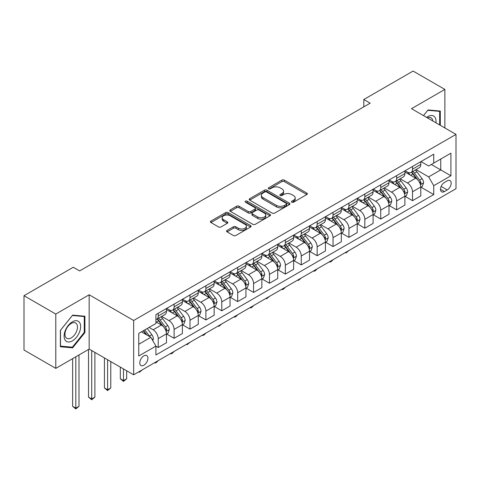 <?xml version="1.0" encoding="UTF-8"?>
<svg xmlns="http://www.w3.org/2000/svg" width="480" height="480" viewBox="0 0 480 480"><rect width="100%" height="100%" fill="white"/><g stroke="black" fill="none" stroke-linecap="round" stroke-linejoin="round"><path stroke-width="0.72" d="M291.816 202.194A1.236 0.714 0 0 0 293.568 202.194L306.828 194.538A1.764 1.02 0 0 0 307.344 193.818A1.764 1.02 0 0 0 306.828 193.098L284.364 180.126A1.764 1.02 0 0 0 281.868 180.126L268.602 187.782A1.236 0.714 0 0 0 268.242 188.286A1.236 0.714 0 0 0 268.602 188.79A1.236 0.714 0 0 0 270.354 188.79L272.07 187.8A5.646 3.258 0 0 1 280.056 187.8L281.928 188.88A5.646 3.258 0 0 1 283.584 191.19A5.646 3.258 0 0 1 281.928 193.494L280.212 194.484A1.236 0.714 0 0 0 279.852 194.988A1.236 0.714 0 0 0 280.212 195.492A1.236 0.714 0 0 0 281.958 195.492L283.674 194.502A5.646 3.258 0 0 1 291.66 194.502L293.532 195.582A5.646 3.258 0 0 1 295.188 197.892A5.646 3.258 0 0 1 293.532 200.196L291.816 201.186A1.236 0.714 0 0 0 291.456 201.69A1.236 0.714 0 0 0 291.816 202.194L291.816 201.186M143.844 365.256A5.754 3.324 120 0 0 147.6 360.186A5.754 3.324 120 0 0 146.718 355.572A5.754 3.324 120 0 0 143.844 355.86A5.754 3.324 120 0 0 140.082 360.93A5.754 3.324 120 0 0 140.964 365.544A5.754 3.324 120 0 0 143.844 365.256M227.076 230.424A1.764 1.02 0 0 0 226.56 231.144A1.764 1.02 0 0 0 227.076 231.864L233.376 235.506A1.764 1.02 0 0 0 235.872 235.506L250.602 227.004A1.764 1.02 0 0 0 251.118 226.278A1.764 1.02 0 0 0 250.602 225.558L228.132 212.592A1.764 1.02 0 0 0 225.636 212.592L210.912 221.094A1.764 1.02 0 0 0 210.396 221.814A1.764 1.02 0 0 0 210.912 222.534L218.526 226.932A1.764 1.02 0 0 0 221.022 226.932L227.322 223.29A1.764 1.02 0 0 0 227.838 222.57A1.764 1.02 0 0 0 227.322 221.85L223.548 219.672A4.722 2.724 0 0 1 222.168 217.74A4.722 2.724 0 0 1 225.078 215.226A4.722 2.724 0 0 1 230.226 215.814L245.016 224.352A4.722 2.724 0 0 1 246.396 226.278A4.722 2.724 0 0 1 243.486 228.798A4.722 2.724 0 0 1 238.338 228.21L235.872 226.782A1.764 1.02 0 0 0 233.376 226.782L227.076 230.424L227.076 231.864M89.166 294.78L55.788 314.052L24 295.698L24 350.022L55.788 368.376L89.166 349.104L133.668 374.802L133.668 320.478L89.166 294.78L89.166 349.104M444.876 127.956L444.876 89.418L411.498 108.684L456 134.382L133.668 320.478M444.876 89.418L413.088 71.064L363.816 99.51L363.816 106.848M24 295.698L73.272 267.252L79.632 270.924L370.17 103.182L363.816 99.51M272.19 213.096A1.764 1.02 0 0 0 274.686 213.096L289.416 204.594A1.764 1.02 0 0 0 289.932 203.868A1.764 1.02 0 0 0 289.416 203.148L266.952 190.182A1.764 1.02 0 0 0 264.456 190.182L249.726 198.684A1.764 1.02 0 0 0 249.21 199.404A1.764 1.02 0 0 0 249.726 200.124L272.19 213.096M245.916 202.464A1.236 0.714 0 0 1 247.17 202.638L247.17 201.168L270.006 214.356A1.764 1.02 0 0 1 270.528 215.076A1.764 1.02 0 0 1 270.006 215.796L255.282 224.298A1.764 1.02 0 0 1 252.786 224.298L230.322 211.326L230.322 209.886A1.764 1.02 0 0 0 229.8 210.606A1.764 1.02 0 0 0 230.322 211.326M230.322 209.886L236.622 206.25A1.764 1.02 0 0 1 239.118 206.25L248.232 211.506A1.764 1.02 0 0 0 250.728 211.506L254.904 209.094A1.764 1.02 0 0 0 255.426 208.374A1.764 1.02 0 0 0 254.904 207.654L245.418 202.176A1.236 0.714 0 0 1 245.058 201.672A1.236 0.714 0 0 1 245.82 201.012A1.236 0.714 0 0 1 247.17 201.168M447.228 180.846L444.432 182.466A5.574 3.216 120 0 0 440.79 187.374A5.574 3.216 120 0 0 441.642 191.844A5.574 3.216 120 0 0 444.432 191.568L447.228 189.954A5.574 3.216 120 0 0 450.87 185.04A5.574 3.216 120 0 0 450.012 180.57A5.574 3.216 120 0 0 447.228 180.846M133.668 374.802L456 188.706L456 134.382M420.972 161.58L428.664 166.02L433.746 163.086L433.746 154.2L155.922 314.604L155.922 323.484L138.756 333.396L138.756 356.004L155.922 346.098L155.922 354.978L433.746 194.574L433.746 185.694L428.664 176.886L416.022 169.584M433.746 163.086L450.912 153.174L450.912 175.782L433.746 185.694M55.788 314.052L55.788 368.376M431.334 164.478L440.742 169.908L440.742 159.048L450.912 153.174M428.664 176.886L440.742 169.908L450.912 175.782M138.756 344.262L150.834 337.284L141.426 331.854M155.922 346.17L158.208 347.49L158.208 338.61A7.194 4.152 -120 0 0 153.126 329.802L149.052 327.45M158.208 347.49L166.476 342.72L166.476 333.834A7.194 4.152 -120 0 0 161.388 325.026L155.922 321.87M166.662 334.02L174.102 338.316L174.102 329.43A7.194 4.152 -120 0 0 169.02 320.622L161.712 316.404M174.102 338.316L182.37 333.546L182.37 324.66A7.194 4.152 -120 0 0 177.282 315.852L166.476 309.612M182.556 324.846L189.996 329.136L189.996 320.256A7.194 4.152 -120 0 0 184.914 311.448L177.606 307.23M189.996 329.136L198.264 324.366L198.264 315.486A7.194 4.152 -120 0 0 193.176 306.672L182.37 300.432M198.45 315.666L205.89 319.962L205.89 311.082A7.194 4.152 -120 0 0 200.808 302.268L193.5 298.056M205.89 319.962L214.158 315.192L214.158 306.306A7.194 4.152 -120 0 0 209.07 297.498L198.264 291.258M214.344 306.492L221.784 310.788L221.784 301.902A7.194 4.152 -120 0 0 216.702 293.094L209.394 288.876M221.784 310.788L230.052 306.012L230.052 297.132A7.194 4.152 -120 0 0 224.964 288.324L214.158 282.084M230.244 297.312L237.678 301.608L237.678 292.728A7.194 4.152 -120 0 0 232.596 283.92L225.288 279.702M237.678 301.608L245.946 296.838L245.946 287.958A7.194 4.152 -120 0 0 240.858 279.144L230.052 272.904M246.138 288.138L253.572 292.434L253.572 283.548A7.194 4.152 -120 0 0 248.49 274.74L241.182 270.522M253.572 292.434L261.84 287.664L261.84 278.778A7.194 4.152 -120 0 0 256.752 269.97L245.946 263.73M262.032 278.964L269.466 283.254L269.466 274.374A7.194 4.152 -120 0 0 264.384 265.566L257.076 261.348M269.466 283.254L277.734 278.484L277.734 269.604A7.194 4.152 -120 0 0 272.646 260.79L261.84 254.556M277.926 269.784L285.36 274.08L285.36 265.2A7.194 4.152 -120 0 0 280.278 256.386L272.97 252.174M285.36 274.08L293.628 269.31L293.628 260.424A7.194 4.152 -120 0 0 288.54 251.616L277.734 245.376M293.82 260.61L301.254 264.906L301.254 256.02A7.194 4.152 -120 0 0 296.172 247.212L288.864 242.994M301.254 264.906L309.522 260.13L309.522 251.25A7.194 4.152 -120 0 0 304.434 242.442L293.628 236.202M309.714 251.436L317.148 255.726L317.148 246.846A7.194 4.152 -120 0 0 312.066 238.038L304.758 233.82M317.148 255.726L325.416 250.956L325.416 242.076A7.194 4.152 -120 0 0 320.328 233.262L309.522 227.022M325.608 242.256L333.042 246.552L333.042 237.666A7.194 4.152 -120 0 0 327.96 228.858L320.652 224.646M333.042 246.552L341.31 241.782L341.31 232.896A7.194 4.152 -120 0 0 336.222 224.088L325.416 217.848M341.502 233.082L348.936 237.378L348.936 228.492A7.194 4.152 -120 0 0 343.854 219.684L336.546 215.466M348.936 237.378L357.204 232.602L357.204 223.722A7.194 4.152 -120 0 0 352.116 214.914L341.31 208.674M357.396 223.902L364.83 228.198L364.83 219.318A7.194 4.152 -120 0 0 359.748 210.504L352.44 206.292M364.83 228.198L373.098 223.428L373.098 214.542A7.194 4.152 -120 0 0 368.01 205.734L357.204 199.494M373.29 214.728L380.724 219.024L380.724 210.138A7.194 4.152 -120 0 0 375.642 201.33L368.34 197.112M380.724 219.024L388.992 214.248L388.992 205.368A7.194 4.152 -120 0 0 383.904 196.56L373.098 190.32M389.184 205.554L396.618 209.844L396.618 200.964A7.194 4.152 -120 0 0 391.536 192.156L384.234 187.938M396.618 209.844L404.886 205.074L404.886 196.194A7.194 4.152 -120 0 0 399.798 187.38L388.992 181.14M405.078 196.374L412.512 200.67L412.512 191.784A7.194 4.152 -120 0 0 407.43 182.976L400.128 178.764M412.512 200.67L420.78 195.9L420.78 187.014A7.194 4.152 -120 0 0 415.692 178.206L404.886 171.966M405.078 170.754L407.43 172.11A7.194 4.152 -120 0 0 411.024 172.47A7.194 4.152 -120 0 0 412.512 169.176L412.512 166.458M389.184 179.928L391.536 181.29A7.194 4.152 -120 0 0 395.13 181.644A7.194 4.152 -120 0 0 396.618 178.35L396.618 175.638M373.29 189.108L375.642 190.464A7.194 4.152 -120 0 0 379.236 190.824A7.194 4.152 -120 0 0 380.724 187.53L380.724 184.812M357.396 198.282L359.748 199.644A7.194 4.152 -120 0 0 363.342 199.998A7.194 4.152 -120 0 0 364.83 196.704L364.83 193.986M341.502 207.462L343.854 208.818A7.194 4.152 -120 0 0 347.448 209.172A7.194 4.152 -120 0 0 348.936 205.884L348.936 203.166M325.608 216.636L327.96 217.992A7.194 4.152 -120 0 0 331.554 218.352A7.194 4.152 -120 0 0 333.042 215.058L333.042 212.34M309.714 225.81L312.066 227.172A7.194 4.152 -120 0 0 315.66 227.526A7.194 4.152 -120 0 0 317.148 224.232L317.148 221.52M293.82 234.99L296.172 236.346A7.194 4.152 -120 0 0 299.766 236.706A7.194 4.152 -120 0 0 301.254 233.412L301.254 230.694M277.92 244.164L280.278 245.526A7.194 4.152 -120 0 0 283.872 245.88A7.194 4.152 -120 0 0 285.36 242.586L285.36 239.868M262.026 253.344L264.384 254.7A7.194 4.152 -120 0 0 267.978 255.054A7.194 4.152 -120 0 0 269.466 251.766L269.466 249.048M246.132 262.518L248.49 263.874A7.194 4.152 -120 0 0 252.084 264.234A7.194 4.152 -120 0 0 253.572 260.94L253.572 258.222M230.238 271.692L232.596 273.054A7.194 4.152 -120 0 0 236.19 273.408A7.194 4.152 -120 0 0 237.678 270.114L237.678 267.402M214.344 280.872L216.702 282.228A7.194 4.152 -120 0 0 220.296 282.582A7.194 4.152 -120 0 0 221.784 279.294L221.784 276.576M198.45 290.046L200.808 291.408A7.194 4.152 -120 0 0 204.402 291.762A7.194 4.152 -120 0 0 205.89 288.468L205.89 285.75M182.556 299.226L184.914 300.582A7.194 4.152 -120 0 0 188.508 300.936A7.194 4.152 -120 0 0 189.996 297.642L189.996 294.93M166.662 308.4L169.02 309.756A7.194 4.152 -120 0 0 172.614 310.116A7.194 4.152 -120 0 0 174.102 306.822L174.102 304.104M420.972 187.2L433.746 194.574M411.024 172.47L419.292 167.7A7.194 4.152 -120 0 0 420.78 164.406L420.78 161.688M395.13 181.644L403.398 176.874A7.194 4.152 -120 0 0 404.886 173.58L404.886 170.862M379.236 190.824L387.504 186.048A7.194 4.152 -120 0 0 388.992 182.76L388.992 180.042M363.342 199.998L371.604 195.228A7.194 4.152 -120 0 0 373.098 191.934L373.098 189.216M347.448 209.172L355.71 204.402A7.194 4.152 -120 0 0 357.204 201.108L357.204 198.396M331.554 218.352L339.816 213.576A7.194 4.152 -120 0 0 341.31 210.288L341.31 207.57M315.66 227.526L323.922 222.756A7.194 4.152 -120 0 0 325.416 219.462L325.416 216.744M299.766 236.706L308.028 231.93A7.194 4.152 -120 0 0 309.522 228.636L309.522 225.924M283.872 245.88L292.134 241.11A7.194 4.152 -120 0 0 293.628 237.816L293.628 235.098M267.978 255.054L276.24 250.284A7.194 4.152 -120 0 0 277.734 246.99L277.734 244.278M252.084 264.234L260.346 259.458A7.194 4.152 -120 0 0 261.84 256.17L261.84 253.452M236.19 273.408L244.452 268.638A7.194 4.152 -120 0 0 245.946 265.344L245.946 262.626M220.296 282.582L228.558 277.812A7.194 4.152 -120 0 0 230.052 274.518L230.052 271.806M204.402 291.762L212.664 286.992A7.194 4.152 -120 0 0 214.158 283.698L214.158 280.98M188.508 300.936L196.77 296.166A7.194 4.152 -120 0 0 198.264 292.872L198.264 290.154M172.614 310.116L180.876 305.34A7.194 4.152 -120 0 0 182.37 302.052L182.37 299.334M155.922 319.584A7.194 4.152 -120 0 0 156.72 319.29L164.982 314.52A7.194 4.152 -120 0 0 166.476 311.226L166.476 308.508M156.72 319.29A7.194 4.152 -120 0 0 158.208 315.996L158.208 313.284M150.834 337.284L155.922 346.098M440.298 125.316L440.298 111.042L428.028 109.944L423.48 115.602M60.366 346.752L72.636 347.85L84.906 332.586L84.906 316.224L72.636 315.126L60.366 330.39L60.366 346.752M84.27 332.214L84.906 332.586M71.34 347.1L72.636 347.85M292.314 202.368L293.532 201.666A5.646 3.258 0 0 0 295.188 199.356L295.188 197.892M283.584 191.19L283.584 192.654A5.646 3.258 0 0 1 281.928 194.964L280.704 195.666M306.804 194.55L284.364 181.596A1.764 1.02 0 0 0 281.868 181.596L269.1 188.97M289.392 204.606L266.952 191.646A1.764 1.02 0 0 0 264.456 191.646L249.75 200.136M286.296 204.378A1.236 0.714 0 0 0 286.656 203.868A1.236 0.714 0 0 0 286.296 203.364L266.574 191.982A1.236 0.714 0 0 0 264.828 191.982L263.016 193.026A5.646 3.258 0 0 0 261.366 195.33A5.646 3.258 0 0 0 263.016 197.64L276.498 205.422A5.646 3.258 0 0 0 284.484 205.422L286.296 204.378L286.296 205.842A1.236 0.714 0 0 0 286.656 205.338L286.656 203.868M261.366 195.33L261.366 196.8A5.646 3.258 0 0 0 263.016 199.104L263.016 197.64M286.296 205.842L284.484 206.886A5.646 3.258 0 0 1 276.498 206.886L263.016 199.104M230.34 211.344L236.622 207.714L236.622 206.25M255.426 208.374L255.426 209.844A1.764 1.02 0 0 1 254.904 210.564L250.728 212.976A1.764 1.02 0 0 1 248.232 212.976L239.118 207.714A1.764 1.02 0 0 0 236.622 207.714M247.17 202.638L269.982 215.808M257.682 216.966A4.722 2.724 0 0 0 262.83 217.56A4.722 2.724 0 0 0 265.746 215.04A4.722 2.724 0 0 0 264.36 213.114L259.152 210.102A1.764 1.02 0 0 0 256.656 210.102L252.474 212.52A1.764 1.02 0 0 0 251.958 213.24A1.764 1.02 0 0 0 252.474 213.96L257.682 216.966L257.682 218.436A4.722 2.724 0 0 0 262.83 219.024A4.722 2.724 0 0 0 265.746 216.51L265.746 215.04M251.958 213.24L251.958 214.704A1.764 1.02 0 0 0 252.474 215.424L252.474 213.96M257.682 218.436L252.474 215.424M246.396 226.278L246.396 227.748A4.722 2.724 0 0 1 243.486 230.268A4.722 2.724 0 0 1 238.338 229.674L235.872 228.252A1.764 1.02 0 0 0 233.376 228.252L227.1 231.876M222.168 217.74L222.168 219.21A4.722 2.724 0 0 0 223.548 221.136L223.548 219.672M227.322 221.85L227.322 223.29L223.548 221.136M250.602 225.558L250.602 227.004L228.132 214.056A1.764 1.02 0 0 0 225.636 214.056L210.936 222.546M420.78 187.308L422.304 186.426L423.576 182.76A4.764 2.754 -120 0 0 422.052 178.698L416.862 171.762A13.758 7.944 -120 0 0 415.356 169.968M410.19 175.032A13.758 7.944 -120 0 0 407.376 172.08M420.342 184.392L421.002 182.958A4.764 2.754 -120 0 0 419.64 180.096L414.444 173.16A13.758 7.944 -120 0 0 412.944 171.36M411.66 172.098A11.418 6.594 60 0 1 413.538 174.234L417.936 180.102M411.414 172.242A13.758 7.944 60 0 1 412.92 174.042L416.37 178.65M349.02 250.47L346.014 252.942L345.378 252.57M346.014 252.204L346.014 252.942M404.886 196.488L406.41 195.606L407.682 191.934A4.764 2.754 -120 0 0 406.158 187.878L400.968 180.942A13.758 7.944 -120 0 0 399.462 179.142M394.296 184.206A13.758 7.944 -120 0 0 391.482 181.26M404.448 193.566L405.108 192.138A4.764 2.754 -120 0 0 403.746 189.27L398.55 182.334A13.758 7.944 -120 0 0 397.05 180.54M395.766 181.278A11.418 6.594 60 0 1 397.644 183.408L402.042 189.276M395.52 181.416A13.758 7.944 60 0 1 397.026 183.216L400.476 187.824M333.126 259.644L331.392 261.384L330.12 262.116L329.484 261.75M330.12 261.378L330.12 262.116M388.992 205.662L390.516 204.78L391.788 201.108A4.764 2.754 -120 0 0 390.264 197.052L385.074 190.116A13.758 7.944 -120 0 0 383.568 188.322M378.402 193.38A13.758 7.944 -120 0 0 375.588 190.434M388.554 202.74L389.214 201.312A4.764 2.754 -120 0 0 387.852 198.444L382.656 191.514A13.758 7.944 -120 0 0 381.156 189.714M379.872 190.452A11.418 6.594 60 0 1 381.75 192.582L386.148 198.456M379.626 190.596A13.758 7.944 60 0 1 381.132 192.39L384.582 197.004M317.232 268.818L315.498 270.558L314.226 271.29L313.59 270.924M314.226 270.558L314.226 271.29M373.098 214.836L374.622 213.96L375.894 210.288A4.764 2.754 -120 0 0 374.37 206.226L369.18 199.296A13.758 7.944 -120 0 0 367.674 197.496M362.508 202.56A13.758 7.944 -120 0 0 359.694 199.614M372.66 211.92L373.32 210.492A4.764 2.754 -120 0 0 371.958 207.624L366.762 200.688A13.758 7.944 -120 0 0 365.262 198.888M363.978 199.632A11.418 6.594 60 0 1 365.856 201.762L370.254 207.63M363.732 199.77A13.758 7.944 60 0 1 365.238 201.57L368.688 206.178M301.338 277.998L298.332 280.47L297.696 280.098M298.332 279.732L298.332 280.47M357.204 224.016L358.728 223.134L360 219.462A4.764 2.754 -120 0 0 358.476 215.406L353.286 208.47A13.758 7.944 -120 0 0 351.78 206.67M346.614 211.734A13.758 7.944 -120 0 0 343.8 208.788M356.766 221.094L357.426 219.666A4.764 2.754 -120 0 0 356.064 216.798L350.868 209.862A13.758 7.944 -120 0 0 349.368 208.068M348.084 208.806A11.418 6.594 60 0 1 349.962 210.936L354.36 216.804M347.838 208.95A13.758 7.944 60 0 1 349.344 210.744L352.794 215.358M285.444 287.172L283.71 288.912L282.438 289.644L281.802 289.278M282.438 288.912L282.438 289.644M435.954 122.802A11.688 6.75 120 0 0 434.928 117.252A11.688 6.75 120 0 0 426.588 117.396M432.822 120.996A8.85 5.112 120 0 0 432.03 118.746A8.85 5.112 120 0 0 431.04 117.822A8.85 5.112 120 0 0 427.398 117.864M427.746 110.292L439.662 111.366L439.662 124.944M438.876 110.91L439.662 111.366M423.504 115.62L427.77 110.304M72.384 321.798A11.688 6.75 120 0 0 64.116 336.114A11.688 6.75 120 0 0 72.384 340.884A11.688 6.75 120 0 0 80.646 326.568A11.688 6.75 120 0 0 72.384 321.798M71.22 323.448A8.85 5.112 120 0 0 65.442 331.242A8.85 5.112 120 0 0 66.798 338.334A8.85 5.112 120 0 0 71.22 337.896A8.85 5.112 120 0 0 77.004 330.096A8.85 5.112 120 0 0 75.648 323.01A8.85 5.112 120 0 0 71.22 323.448M84.27 332.4L72.384 347.19L60.492 346.128L60.492 330.276L72.384 315.486L84.27 316.548L84.27 332.4M83.484 316.098L84.27 316.548M341.31 233.19L342.834 232.308L344.106 228.636A4.764 2.754 -120 0 0 342.582 224.58L337.392 217.644A13.758 7.944 -120 0 0 335.886 215.85M330.72 220.914A13.758 7.944 -120 0 0 327.906 217.962M340.872 230.274L341.532 228.84A4.764 2.754 -120 0 0 340.17 225.978L334.974 219.042A13.758 7.944 -120 0 0 333.474 217.242M332.19 217.98A11.418 6.594 60 0 1 334.068 220.116L338.466 225.984M331.944 218.124A13.758 7.944 60 0 1 333.45 219.924L336.9 224.532M269.55 296.346L266.544 298.824L265.908 298.452M266.544 298.086L266.544 298.824M325.416 242.37L326.94 241.488L328.212 237.816A4.764 2.754 -120 0 0 326.688 233.76L321.498 226.824A13.758 7.944 -120 0 0 319.992 225.024M314.826 230.088A13.758 7.944 -120 0 0 312.012 227.142M324.978 239.448L325.638 238.02A4.764 2.754 -120 0 0 324.276 235.152L319.08 228.216A13.758 7.944 -120 0 0 317.58 226.422M316.296 227.16A11.418 6.594 60 0 1 318.174 229.29L322.572 235.158M316.05 227.298A13.758 7.944 60 0 1 317.556 229.098L321.006 233.706M253.656 305.526L251.922 307.266L250.65 307.998L250.014 307.632M250.65 307.26L250.65 307.998M309.522 251.544L311.046 250.662L312.318 246.99A4.764 2.754 -120 0 0 310.794 242.934L305.604 235.998A13.758 7.944 -120 0 0 304.098 234.198M298.932 239.262A13.758 7.944 -120 0 0 296.118 236.316M309.084 248.622L309.744 247.194A4.764 2.754 -120 0 0 308.382 244.326L303.186 237.396A13.758 7.944 -120 0 0 301.686 235.596M300.402 236.334A11.418 6.594 60 0 1 302.28 238.464L306.678 244.332M300.156 236.478A13.758 7.944 60 0 1 301.662 238.272L305.112 242.886M237.762 314.7L236.028 316.44L234.756 317.172L234.12 316.806M234.756 316.44L234.756 317.172M293.628 260.718L295.152 259.836L296.424 256.17A4.764 2.754 -120 0 0 294.9 252.108L289.71 245.172A13.758 7.944 -120 0 0 288.204 243.378M283.038 248.442A13.758 7.944 -120 0 0 280.224 245.496M293.19 257.802L293.85 256.374A4.764 2.754 -120 0 0 292.488 253.506L287.292 246.57A13.758 7.944 -120 0 0 285.792 244.77M284.508 245.514A11.418 6.594 60 0 1 286.386 247.644L290.784 253.512M284.262 245.652A13.758 7.944 60 0 1 285.768 247.452L289.218 252.06M221.868 323.88L218.862 326.352L218.226 325.98M218.862 325.614L218.862 326.352M277.734 269.898L279.258 269.016L280.53 265.344A4.764 2.754 -120 0 0 279.006 261.288L273.816 254.352A13.758 7.944 -120 0 0 272.31 252.552M267.144 257.616A13.758 7.944 -120 0 0 264.33 254.67M277.296 266.976L277.956 265.548A4.764 2.754 -120 0 0 276.594 262.68L271.398 255.744A13.758 7.944 -120 0 0 269.898 253.95M268.614 254.688A11.418 6.594 60 0 1 270.492 256.818L274.89 262.686M268.368 254.832A13.758 7.944 60 0 1 269.874 256.626L273.324 261.24M205.974 333.054L204.24 334.794L202.968 335.526L202.332 335.16M202.968 334.794L202.968 335.526M261.84 279.072L263.364 278.19L264.636 274.518A4.764 2.754 -120 0 0 263.112 270.462L257.922 263.526A13.758 7.944 -120 0 0 256.416 261.732M251.25 266.796A13.758 7.944 -120 0 0 248.436 263.844M261.402 276.156L262.062 274.722A4.764 2.754 -120 0 0 260.7 271.86L255.504 264.924A13.758 7.944 -120 0 0 254.004 263.124M252.72 263.862A11.418 6.594 60 0 1 254.598 265.992L258.996 271.866M252.474 264.006A13.758 7.944 60 0 1 253.98 265.806L257.43 270.414M190.08 342.228L187.074 344.706L186.438 344.334M187.074 343.968L187.074 344.706M245.946 288.246L247.47 287.37L248.742 283.698A4.764 2.754 -120 0 0 247.218 279.642L242.028 272.706A13.758 7.944 -120 0 0 240.522 270.906M235.356 275.97A13.758 7.944 -120 0 0 232.542 273.024M245.508 285.33L246.168 283.902A4.764 2.754 -120 0 0 244.806 281.034L239.61 274.098A13.758 7.944 -120 0 0 238.11 272.304M236.826 273.042A11.418 6.594 60 0 1 238.704 275.172L243.102 281.04M236.58 273.18A13.758 7.944 60 0 1 238.086 274.98L241.536 279.588M174.186 351.408L172.452 353.148L171.18 353.88L170.544 353.514M171.18 353.142L171.18 353.88M230.052 297.426L231.576 296.544L232.848 292.872A4.764 2.754 -120 0 0 231.324 288.816L226.134 281.88A13.758 7.944 -120 0 0 224.628 280.08M219.462 285.144A13.758 7.944 -120 0 0 216.648 282.198M229.614 294.504L230.274 293.076A4.764 2.754 -120 0 0 228.912 290.208L223.716 283.272A13.758 7.944 -120 0 0 222.216 281.478M220.932 282.216A11.418 6.594 60 0 1 222.81 284.346L227.208 290.214M220.686 282.36A13.758 7.944 60 0 1 222.192 284.154L225.642 288.768M158.292 360.582L156.558 362.322L155.286 363.054L154.65 362.688M155.286 362.322L155.286 363.054M214.158 306.6L215.682 305.718L216.954 302.052A4.764 2.754 -120 0 0 215.43 297.99L210.24 291.054A13.758 7.944 -120 0 0 208.734 289.26M203.568 294.324A13.758 7.944 -120 0 0 200.754 291.372M213.72 303.684L214.38 302.25A4.764 2.754 -120 0 0 213.018 299.388L207.822 292.452A13.758 7.944 -120 0 0 206.322 290.652M205.038 291.39A11.418 6.594 60 0 1 206.916 293.526L211.314 299.394M204.792 291.534A13.758 7.944 60 0 1 206.298 293.334L209.748 297.942M142.398 369.762L139.392 372.234L138.756 371.862M139.392 371.496L139.392 372.234M198.264 315.78L199.788 314.898L201.06 311.226A4.764 2.754 -120 0 0 199.536 307.17L194.34 300.234A13.758 7.944 -120 0 0 192.84 298.434M187.674 303.498A13.758 7.944 -120 0 0 184.86 300.552M197.826 312.858L198.486 311.43A4.764 2.754 -120 0 0 197.124 308.562L191.928 301.626A13.758 7.944 -120 0 0 190.428 299.832M189.144 300.57A11.418 6.594 60 0 1 191.022 302.7L195.414 308.568M188.898 300.708A13.758 7.944 60 0 1 190.404 302.508L193.854 307.122M123.498 368.928L123.498 380.598L126.678 378.768L126.678 370.764M126.678 378.768L123.498 381.408L120.318 378.768L120.318 367.092M120.318 378.768L123.498 380.598L123.498 381.408M182.37 324.954L183.894 324.072L185.166 320.4A4.764 2.754 -120 0 0 183.642 316.344L178.446 309.408A13.758 7.944 -120 0 0 176.946 307.614M171.78 312.672A13.758 7.944 -120 0 0 168.966 309.726M181.932 322.038L182.592 320.604A4.764 2.754 -120 0 0 181.23 317.742L176.034 310.806A13.758 7.944 -120 0 0 174.534 309.006M173.25 309.744A11.418 6.594 60 0 1 175.128 311.874L179.52 317.748M173.004 309.888A13.758 7.944 60 0 1 174.51 311.682L177.96 316.296M107.604 359.748L107.604 389.778L110.784 387.942L110.784 361.584M110.784 387.942L107.604 390.582L104.424 387.942L104.424 357.918M104.424 387.942L107.604 389.778L107.604 390.582M166.476 334.128L168 333.252L169.272 329.58A4.764 2.754 -120 0 0 167.748 325.518L162.552 318.588A13.758 7.944 -120 0 0 161.052 316.788M166.038 331.212L166.698 329.784A4.764 2.754 -120 0 0 165.336 326.916L160.14 319.98A13.758 7.944 -120 0 0 158.64 318.18M157.356 318.924A11.418 6.594 60 0 1 159.234 321.054L163.626 326.922M157.11 319.062A13.758 7.944 60 0 1 158.616 320.862L162.066 325.47M91.71 350.574L91.71 398.952L94.89 397.116L94.89 352.41M94.89 397.116L91.71 399.762L88.53 397.116L88.53 349.476M88.53 397.116L91.71 398.952L91.71 399.762M152.742 340.59L153.378 338.754A4.764 2.754 -120 0 0 151.854 334.698L147.222 328.506M149.874 336.732A4.764 2.754 -120 0 0 149.442 336.09L144.804 329.904M143.61 330.594L146.94 335.04M143.28 330.786L146.106 334.554M75.816 356.814L75.816 408.132L78.996 406.296L78.996 354.978M78.996 406.296L75.816 408.936L72.636 406.296L72.636 358.65M72.636 406.296L75.816 408.132L75.816 408.936M153.126 329.802L161.388 325.026M169.02 320.622L177.282 315.852M184.914 311.448L193.176 306.672M200.808 302.268L209.07 297.498M216.702 293.094L224.964 288.324M232.596 283.92L240.858 279.144M248.49 274.74L256.752 269.97M264.384 265.566L272.646 260.79M280.278 256.386L288.54 251.616M296.172 247.212L304.434 242.442M312.066 238.038L320.328 233.262M327.96 228.858L336.222 224.088M343.854 219.684L352.116 214.914M359.748 210.504L368.01 205.734M375.642 201.33L383.904 196.56M391.536 192.156L399.798 187.38M407.43 182.976L415.692 178.206M412.512 169.176L420.78 164.406M412.512 191.784L420.78 187.014M396.618 200.964L404.886 196.194M396.618 178.35L404.886 173.58M380.724 210.138L388.992 205.368M380.724 187.53L388.992 182.76M364.83 219.318L373.098 214.542M364.83 196.704L373.098 191.934M348.936 228.492L357.204 223.722M348.936 205.884L357.204 201.108M333.042 237.666L341.31 232.896M333.042 215.058L341.31 210.288M317.148 246.846L325.416 242.076M317.148 224.232L325.416 219.462M301.254 256.02L309.522 251.25M301.254 233.412L309.522 228.636M285.36 265.2L293.628 260.424M285.36 242.586L293.628 237.816M269.466 274.374L277.734 269.604M269.466 251.766L277.734 246.99M253.572 283.548L261.84 278.778M253.572 260.94L261.84 256.17M237.678 292.728L245.946 287.958M237.678 270.114L245.946 265.344M221.784 301.902L230.052 297.132M221.784 279.294L230.052 274.518M205.89 311.082L214.158 306.306M205.89 288.468L214.158 283.698M189.996 320.256L198.264 315.486M189.996 297.642L198.264 292.872M174.102 329.43L182.37 324.66M174.102 306.822L182.37 302.052M158.208 338.61L166.476 333.834M158.208 315.996L166.476 311.226M441.132 186.432L447.228 189.954M440.49 189.294L444.432 191.568M293.532 201.666L293.532 200.196M280.212 195.492L280.212 194.484M281.928 194.964L281.928 193.494M268.602 188.79L268.602 187.782M281.868 181.596L281.868 180.126M284.364 181.596L284.364 180.126M306.828 194.538L306.828 193.098M249.726 200.124L249.726 198.684M264.456 191.646L264.456 190.182M266.952 191.646L266.952 190.182M289.416 204.594L289.416 203.148M276.498 206.886L276.498 205.422M284.484 206.886L284.484 205.422M239.118 207.714L239.118 206.25M248.232 212.976L248.232 211.506M250.728 212.976L250.728 211.506M254.904 210.564L254.904 209.094M270.006 215.796L270.006 214.356M233.376 228.252L233.376 226.782M235.872 228.252L235.872 226.782M238.338 229.674L238.338 228.21M210.912 222.534L210.912 221.094M225.636 214.056L225.636 212.592M228.132 214.056L228.132 212.592M420.42 184.65L423.546 182.85M414.444 173.16L416.862 171.762M410.7 175.32L412.92 174.042M419.64 180.096L422.052 178.698M419.262 181.956L421.002 182.958M404.526 193.83L407.652 192.024M398.55 182.334L400.968 180.942M394.806 184.5L397.026 183.216M403.746 189.27L406.158 187.878M403.368 191.13L405.108 192.138M388.632 203.004L391.758 201.204M382.656 191.514L385.074 190.116M378.912 193.674L381.132 192.39M387.852 198.444L390.264 197.052M387.474 200.31L389.214 201.312M372.738 212.178L375.864 210.378M366.762 200.688L369.18 199.296M363.018 202.848L365.238 201.57M371.958 207.624L374.37 206.226M371.58 209.484L373.32 210.492M356.844 221.358L359.97 219.552M350.868 209.862L353.286 208.47M347.124 212.028L349.344 210.744M356.064 216.798L358.476 215.406M355.686 218.658L357.426 219.666M340.95 230.532L344.076 228.732M334.974 219.042L337.392 217.644M331.23 221.202L333.45 219.924M340.17 225.978L342.582 224.58M339.792 227.838L341.532 228.84M325.056 239.712L328.182 237.906M319.08 228.216L321.498 226.824M315.336 230.382L317.556 229.098M324.276 235.152L326.688 233.76M323.898 237.012L325.638 238.02M309.162 248.886L312.288 247.086M303.186 237.396L305.604 235.998M299.442 239.556L301.662 238.272M308.382 244.326L310.794 242.934M308.004 246.192L309.744 247.194M293.268 258.06L296.394 256.26M287.292 246.57L289.71 245.172M283.548 248.73L285.768 247.452M292.488 253.506L294.9 252.108M292.11 255.366L293.85 256.374M277.374 267.24L280.5 265.434M271.398 255.744L273.816 254.352M267.648 257.91L269.874 256.626M276.594 262.68L279.006 261.288M276.216 264.54L277.956 265.548M261.48 276.414L264.606 274.614M255.504 264.924L257.922 263.526M251.754 267.084L253.98 265.806M260.7 271.86L263.112 270.462M260.322 273.72L262.062 274.722M245.586 285.594L248.712 283.788M239.61 274.098L242.028 272.706M235.86 276.264L238.086 274.98M244.806 281.034L247.218 279.642M244.428 282.894L246.168 283.902M229.692 294.768L232.818 292.968M223.716 283.272L226.134 281.88M219.966 285.438L222.192 284.154M228.912 290.208L231.324 288.816M228.534 292.068L230.274 293.076M213.798 303.942L216.924 302.142M207.822 292.452L210.24 291.054M204.072 294.612L206.298 293.334M213.018 299.388L215.43 297.99M212.64 301.248L214.38 302.25M197.904 313.122L201.03 311.316M191.928 301.626L194.34 300.234M188.178 303.792L190.404 302.508M197.124 308.562L199.536 307.17M196.746 310.422L198.486 311.43M182.01 322.296L185.136 320.496M176.034 310.806L178.446 309.408M172.284 312.966L174.51 311.682M181.23 317.742L183.642 316.344M180.852 319.602L182.592 320.604M166.116 331.47L169.242 329.67M160.14 319.98L162.552 318.588M156.39 322.146L158.616 320.862M165.336 326.916L167.748 325.518M164.958 328.776L166.698 329.784M152.136 339.546L153.348 338.85M149.442 336.09L151.854 334.698"/></g></svg>
